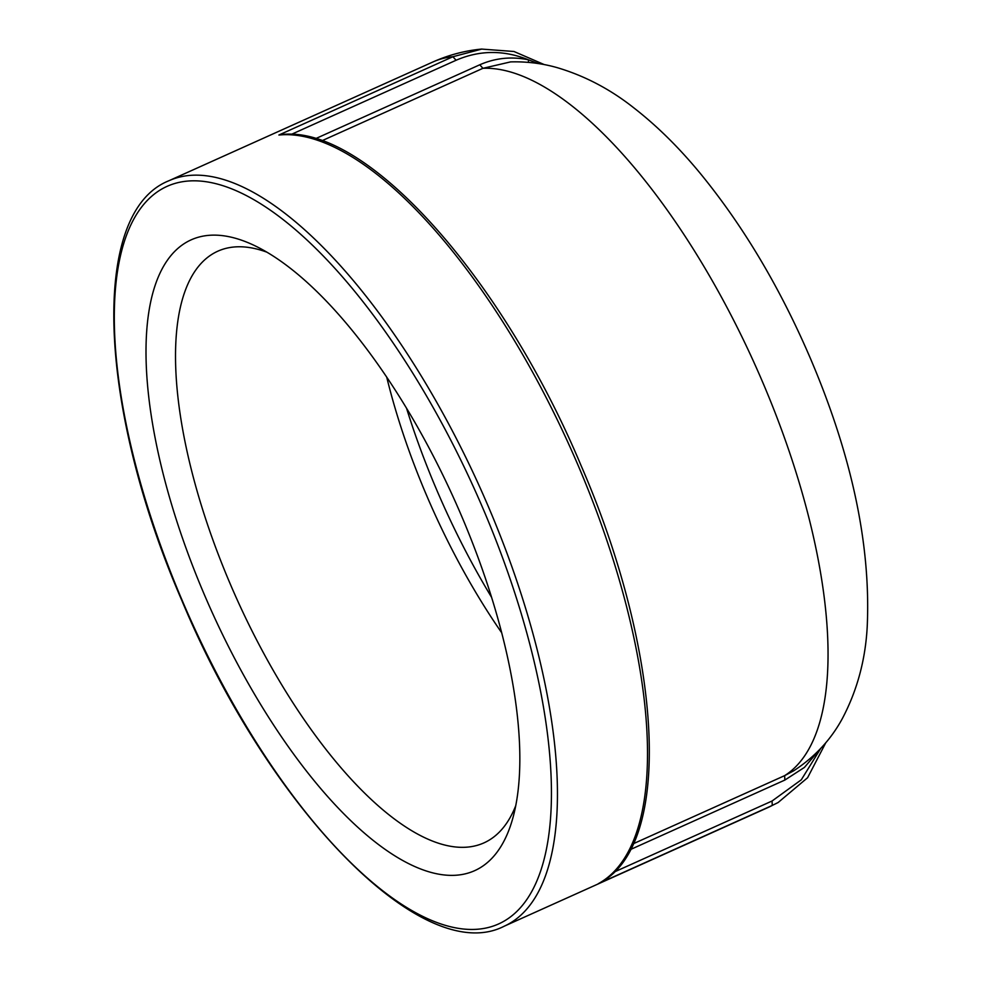 <?xml version="1.0" encoding="UTF-8"?>
<svg xmlns="http://www.w3.org/2000/svg" width="981" height="981" viewBox="0 0 981 981"><rect width="100%" height="100%" fill="white"/><g stroke="black" fill="none" stroke-linecap="round" stroke-linejoin="round"><path stroke-width="1.47" d="M386.747 377.231A324.392 125.31 -114.2 0 0 426.428 495.013A324.392 125.31 -114.2 0 0 501.732 632.831M491.616 597.38A345.79 133.575 65.8 0 1 436.459 489.323A345.79 133.575 65.8 0 1 406.563 408.317M515.798 805.536A324.392 125.31 65.8 0 1 483.964 842.875A324.392 125.31 65.8 0 1 478.005 845.095A324.392 125.31 65.8 0 1 229.995 583.401A324.392 125.31 65.8 0 1 217.782 251.21A324.392 125.31 65.8 0 1 223.742 248.978A324.392 125.31 65.8 0 1 266.832 252.154M461.732 516.386A345.79 133.575 65.8 0 1 512.72 818.534A345.79 133.575 65.8 0 1 204.023 593.885A345.79 133.575 65.8 0 1 255.06 245.826A345.79 133.575 65.8 0 1 461.732 516.386M793.47 770.919L784.628 775.652L633.236 843.77M598.79 883.44L600.936 882.213M820.803 748.331L801.281 779.821L772.059 801.011L772.255 805.438L778.276 802.446L768.282 807.4A408.697 157.88 -114.2 0 0 772.255 805.438L598.238 883.722A408.697 157.88 65.8 0 0 578.876 467.177A408.697 157.88 65.8 0 0 278.886 135.022L281.486 134.593M538.164 63.544L528.44 59.816L528.428 62.367M321.829 140.798L482.922 68.314L510.463 61.926M288.242 134.36L278.886 135.022L452.903 56.726A408.697 157.88 -114.2 0 0 440.42 59.167A408.697 157.88 -114.2 0 0 432.915 61.975L168.842 180.774C89.148 212.583 98.21 407.961 181.853 600.519C268.279 807.731 422.529 968.21 504.209 926.211A408.697 157.88 -114.2 0 0 488.82 507.692A408.697 157.88 -114.2 0 0 176.347 177.978A408.697 157.88 -114.2 0 0 168.842 180.774M432.915 61.975C448.648 54.961 464.969 50.644 481.892 49.05L452.903 56.726L456.091 60.258C479.721 50.056 503.829 49.908 528.44 59.816C511.542 56.309 495.331 57.965 479.783 64.783L482.922 68.314A386.992 149.504 65.8 0 1 763.059 383.105A386.992 149.504 65.8 0 1 784.628 775.652L784.874 780.054L804.395 767.436L819.748 749.459M182.196 600.458A404.356 156.212 65.8 0 1 174.397 183.606A404.356 156.212 65.8 0 1 483.547 509.813A404.356 156.212 65.8 0 1 491.346 926.665A404.356 156.212 65.8 0 1 182.196 600.458M630.378 849.571L784.874 780.054M613.898 872.17L772.059 801.011M479.783 64.783L315.453 138.713M291.21 134.434L456.091 60.258M510.451 61.901C526.638 61.435 542.309 63.373 557.453 67.726C584.921 75.905 610.476 89.345 634.094 108.069C656.902 125.838 678.791 147.408 699.76 172.779C743.083 225.556 780.018 287.568 810.564 358.776C851.986 456.091 870.87 545.301 867.229 626.393C865.5 659.637 857.222 690.33 842.409 718.448C830.907 739.711 814.622 757.185 793.555 770.882M281.167 134.618C365.925 123.962 502.272 277.341 581.243 465.963C663.095 654.548 673.837 846.505 598.704 883.489M768.282 807.4L504.209 926.211M825.855 742.617L807.584 777.737L778.08 802.556M544.271 64.599L513.958 51.49L481.72 49.087"/></g></svg>
